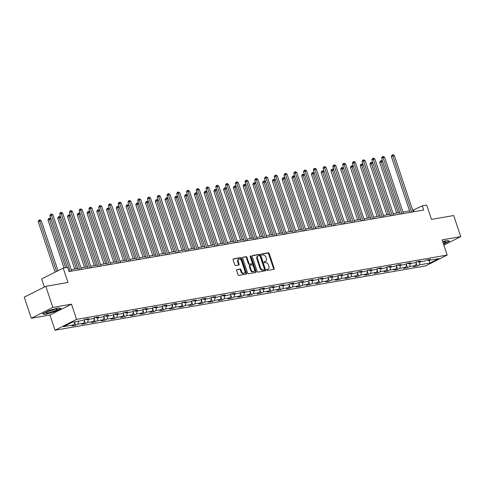<?xml version="1.0" encoding="UTF-8"?>
<svg xmlns="http://www.w3.org/2000/svg" width="485" height="485" viewBox="0 0 485 485"><rect width="100%" height="100%" fill="white"/><g stroke="black" fill="none" stroke-linecap="round" stroke-linejoin="round"><path stroke-width="0.73" d="M266.702 269.981A0.618 0.424 63.3 0 0 267.326 270.484L273.849 269.357A0.885 0.606 63.3 0 0 274.189 268.417L269.199 253.51A0.885 0.606 63.3 0 0 268.308 252.788L261.785 253.916A0.618 0.424 63.3 0 0 262.173 255.08L263.015 254.928A2.825 1.952 63.3 0 1 265.865 257.238L266.283 258.481A2.825 1.952 63.3 0 1 265.586 261.348A2.825 1.952 63.3 0 1 265.204 261.476L264.361 261.621A0.618 0.424 63.3 0 0 264.749 262.779L265.592 262.634A2.825 1.952 63.3 0 1 268.441 264.943L268.86 266.186A2.825 1.952 63.3 0 1 268.163 269.054A2.825 1.952 63.3 0 1 267.781 269.181L266.938 269.327A0.618 0.424 63.3 0 0 266.702 269.981M236.995 269.569A0.885 0.606 63.3 0 0 236.656 270.503L238.056 274.692A0.885 0.606 63.3 0 0 238.947 275.413L246.192 274.152A0.885 0.606 63.3 0 0 246.532 273.219L241.542 258.305A0.885 0.606 63.3 0 0 240.651 257.583L233.406 258.844A0.885 0.606 63.3 0 0 233.067 259.778L234.758 264.828A0.885 0.606 63.3 0 0 235.649 265.55L238.753 265.016A0.885 0.606 63.3 0 0 239.087 264.076L238.25 261.573A2.364 1.631 63.3 0 1 238.832 259.178A2.364 1.631 63.3 0 1 241.536 261.003L244.816 270.818A2.364 1.631 63.3 0 1 244.24 273.219A2.364 1.631 63.3 0 1 241.536 271.388L240.984 269.757A0.885 0.606 63.3 0 0 240.093 269.029L236.771 269.684M443.872 245.125L460.75 236.638L453.687 215.54L431.486 219.39L426.685 205.046L422.308 205.804L423.72 210.023L68.985 271.582L67.573 267.362L63.195 268.12L41.649 278.954L44.359 287.041M52.853 307.423L31.313 318.257L49.949 315.02L71.489 304.186L52.853 307.423L45.79 286.32L67.997 282.47L63.195 268.12M71.489 304.186L76.575 319.379L447.194 255.068L425.654 265.901L55.029 330.212L76.575 319.379M460.75 236.638L442.114 239.875L447.194 255.068M257.153 271.376A0.885 0.606 63.3 0 0 258.044 272.097L265.283 270.842A0.885 0.606 63.3 0 0 265.622 269.909L260.633 254.995A0.885 0.606 63.3 0 0 259.742 254.273L252.497 255.528A0.885 0.606 63.3 0 0 252.164 256.462L257.153 271.376M255.74 272.497L248.496 273.752A0.885 0.606 63.3 0 1 247.605 273.031L242.615 258.117A0.885 0.606 63.3 0 1 242.949 257.183L246.053 256.65A0.885 0.606 63.3 0 1 246.944 257.371L248.969 263.416A0.885 0.606 63.3 0 0 249.86 264.137L251.915 263.779A0.885 0.606 63.3 0 0 252.248 262.846L250.145 256.553A0.618 0.424 63.3 0 1 251.006 256.401L256.074 271.564A0.885 0.606 63.3 0 1 255.74 272.497M31.313 318.257L24.25 297.153L45.79 286.32M75.702 325.235L77.824 324.168L83.832 323.125L81.704 324.198L85.457 323.543L87.585 322.476L93.587 321.434L91.459 322.501L95.212 321.852L97.34 320.785L103.341 319.742L101.219 320.809L104.972 320.161L107.094 319.088L113.102 318.051L110.974 319.118L114.727 318.463L116.855 317.396L122.857 316.353L120.729 317.426L124.481 316.772L126.609 315.705L132.611 314.662L130.489 315.729L134.242 315.08L136.364 314.013L142.372 312.97L140.244 314.037L143.996 313.389L146.118 312.316L152.126 311.273L149.998 312.346L153.751 311.691L155.879 310.624L161.881 309.582L159.759 310.649L163.512 310L165.634 308.933L171.635 307.89L169.514 308.957L173.266 308.308L175.388 307.235L181.396 306.199L179.268 307.266L183.021 306.611L185.149 305.544L191.151 304.501L189.029 305.574L192.781 304.919L194.903 303.852L200.905 302.81L198.783 303.877L202.536 303.228L204.658 302.161L210.666 301.118L208.538 302.185L212.291 301.537L214.418 300.464L220.42 299.427L218.298 300.494L222.051 299.839L224.173 298.772L230.175 297.729L228.053 298.802L231.806 298.148L233.928 297.081L239.936 296.038L237.808 297.105L241.56 296.456L243.688 295.389L249.69 294.346L247.568 295.413L251.315 294.765L253.443 293.692L259.445 292.649L257.323 293.722L261.075 293.067L263.197 292L269.205 290.958L267.077 292.025L270.83 291.376L272.958 290.309L278.96 289.266L276.832 290.333L280.585 289.684L282.713 288.617L288.714 287.575L286.593 288.642L290.345 287.993L292.467 286.92L298.475 285.877L296.347 286.95L300.1 286.296L302.228 285.228L308.23 284.186L306.102 285.253L309.854 284.604L311.982 283.537L317.984 282.494L315.862 283.561L319.615 282.913L321.737 281.84L327.745 280.803L325.617 281.87L329.37 281.215L331.497 280.148L337.499 279.105L335.371 280.178L339.124 279.524L341.252 278.457L347.254 277.414L345.132 278.481L348.885 277.832L351.007 276.765L357.015 275.722L354.887 276.789L358.639 276.141L360.767 275.068L366.769 274.025L364.641 275.098L368.394 274.443L370.522 273.376L376.524 272.334L374.402 273.407L378.154 272.752L380.276 271.685L386.284 270.642L384.156 271.709L387.909 271.06L390.037 269.993L396.039 268.951L393.911 270.018L397.664 269.369L399.792 268.296L405.793 267.253L403.672 268.326L407.424 267.671L409.546 266.604L415.554 265.562L413.426 266.629L417.179 265.98L419.301 264.913L429.934 263.064L438.786 258.614L428.152 260.463L430.28 259.39L426.527 260.045L424.399 261.112L418.397 262.155L420.519 261.088L416.773 261.736L414.645 262.803L408.643 263.846L410.765 262.779L407.012 263.428L404.89 264.501L398.882 265.537L401.01 264.47L397.257 265.125L395.129 266.192L389.128 267.235L391.256 266.162L387.503 266.817L385.375 267.884L379.373 268.926L381.495 267.859L377.742 268.508L375.62 269.575L369.612 270.618L371.74 269.551L367.988 270.2L365.86 271.273L359.858 272.309L361.986 271.242L358.233 271.897L356.105 272.964L350.103 274.007L352.225 272.934L348.472 273.588L346.351 274.656L340.343 275.698L342.471 274.631L338.718 275.28L336.59 276.347L330.588 277.39L332.716 276.323L328.963 276.971L326.835 278.044L320.834 279.087L322.955 278.014L319.203 278.669L317.081 279.736L311.073 280.779L313.201 279.712L309.448 280.36L307.32 281.427L301.318 282.47L303.446 281.403L299.694 282.052L297.566 283.125L291.564 284.161L293.686 283.094L289.933 283.743L287.811 284.816L281.803 285.859L283.931 284.786L280.178 285.441L278.05 286.508L272.049 287.55L274.177 286.483L270.424 287.132L268.296 288.199L262.294 289.242L264.416 288.175L260.663 288.824L258.541 289.897L252.533 290.933L254.661 289.866L250.909 290.521L248.787 291.588L242.779 292.631L244.907 291.558L241.154 292.212L239.026 293.279L233.024 294.322L235.146 293.255L231.393 293.904L229.272 294.971L223.27 296.014L225.392 294.947L221.639 295.595L219.517 296.668L213.509 297.711L215.637 296.638L211.884 297.293L209.756 298.36L203.755 299.403L205.876 298.336L202.124 298.984L200.002 300.051L194 301.094L196.122 300.027L192.369 300.676L190.247 301.743L184.239 302.785L186.367 301.719L182.615 302.367L180.487 303.44L174.485 304.483L176.607 303.41L172.854 304.065L170.732 305.132L164.73 306.174L166.852 305.107L163.099 305.756L160.978 306.823L154.97 307.866L157.098 306.799L153.345 307.448L151.217 308.521L145.215 309.557L147.337 308.49L143.59 309.145L141.462 310.212L135.46 311.255L137.582 310.182L133.83 310.837L131.708 311.904L125.7 312.946L127.828 311.879L124.075 312.528L121.947 313.595L115.945 314.638L118.073 313.571L114.321 314.219L112.193 315.292L106.191 316.335L108.313 315.262L104.56 315.917L102.438 316.984L96.43 318.027L98.558 316.954L94.805 317.608L92.677 318.675L86.676 319.718L88.803 318.651L85.051 319.3L82.923 320.367L72.289 322.216L63.444 326.666L74.072 324.823L71.95 325.89L75.702 325.235L74.726 322.331M78.631 321.112L77.824 324.168M84.808 319.421L83.832 323.125M86.676 319.718L85.815 319.166M88.385 319.421L87.585 322.476M94.563 317.73L93.587 321.434M96.43 318.027L95.569 317.475M98.146 317.73L97.34 320.785M104.317 316.038L103.341 319.742M106.191 316.335L105.324 315.783M107.9 316.038L107.094 319.088M114.078 314.341L113.102 318.051M115.945 314.638L115.084 314.086M117.655 314.341L116.855 317.396M123.833 312.649L122.857 316.353M125.7 312.946L124.839 312.395M127.416 312.649L126.609 315.705M133.587 310.958L132.611 314.662M135.46 311.255L134.594 310.703M137.17 310.958L136.364 314.013M143.348 309.266L142.372 312.97M145.215 309.557L144.354 309.012M146.925 309.26L146.118 312.316M153.102 307.569L152.126 311.273M154.97 307.866L154.109 307.314M156.685 307.569L155.879 310.624M162.857 305.877L161.881 309.582M164.73 306.174L163.863 305.623M166.44 305.877L165.634 308.933M172.618 304.186L171.635 307.89M174.485 304.483L173.624 303.931M176.194 304.186L175.388 307.235M182.372 302.488L181.396 306.199M184.239 302.785L183.379 302.24M185.955 302.488L185.149 305.544M192.127 300.797L191.151 304.501M194 301.094L193.133 300.542M195.71 300.797L194.903 303.852M201.887 299.106L200.905 302.81M203.755 299.403L202.894 298.851M205.464 299.106L204.658 302.161M211.642 297.414L210.666 301.118M213.509 297.711L212.648 297.159M215.225 297.414L214.418 300.464M221.396 295.717L220.42 299.427M223.27 296.014L222.403 295.468M224.979 295.717L224.173 298.772M231.157 294.025L230.175 297.729M233.024 294.322L232.157 293.771M234.734 294.025L233.928 297.081M240.912 292.334L239.936 296.038M242.779 292.631L241.918 292.079M244.495 292.334L243.688 295.389M250.666 290.642L249.69 294.346M252.533 290.933L251.673 290.388M254.249 290.636L253.443 293.692M260.427 288.945L259.445 292.649M262.294 289.242L261.427 288.69M264.004 288.945L263.197 292M270.181 287.253L269.205 290.958M272.049 287.55L271.188 286.999M273.764 287.253L272.958 290.309M279.936 285.562L278.96 289.266M281.803 285.859L280.942 285.307M283.519 285.562L282.713 288.617M289.697 283.87L288.714 287.575M291.564 284.161L290.697 283.616M293.273 283.864L292.467 286.92M299.451 282.173L298.475 285.877M301.318 282.47L300.457 281.918M303.034 282.173L302.228 285.228M309.206 280.482L308.23 284.186M311.073 280.779L310.212 280.227M312.789 280.482L311.982 283.537M318.96 278.79L317.984 282.494M320.834 279.087L319.967 278.535M322.543 278.79L321.737 281.84M328.721 277.093L327.745 280.803M330.588 277.39L329.727 276.844M332.298 277.093L331.497 280.148M338.475 275.401L337.499 279.105M340.343 275.698L339.482 275.147M342.058 275.401L341.252 278.457M348.23 273.71L347.254 277.414M350.103 274.007L349.236 273.455M351.813 273.71L351.007 276.765M357.991 272.018L357.015 275.722M359.858 272.309L358.997 271.764M361.567 272.012L360.767 275.068M367.745 270.321L366.769 274.025M369.612 270.618L368.752 270.066M371.328 270.321L370.522 273.376M377.5 268.629L376.524 272.334M379.373 268.926L378.506 268.375M381.083 268.629L380.276 271.685M387.26 266.938L386.284 270.642M389.128 267.235L388.267 266.683M390.837 266.938L390.037 269.993M397.015 265.246L396.039 268.951M398.882 265.537L398.021 264.992M400.598 265.24L399.792 268.296M406.769 263.549L405.793 267.253M408.643 263.846L407.776 263.294M410.352 263.549L409.546 266.604M416.53 261.858L415.554 265.562M418.397 262.155L417.536 261.603M420.107 261.858L419.301 264.913M429.061 260.306L429.934 263.064M428.152 260.463L427.291 259.911M49.949 315.02L55.029 330.212M422.308 205.804L412.711 210.344M409.54 210.896L402.956 212.036M399.786 212.588L393.196 213.733M390.025 214.279L383.441 215.425M380.27 215.977L373.686 217.116M370.516 217.668L363.926 218.808M360.755 219.359L354.171 220.505M351.001 221.051L344.417 222.197M341.246 222.748L334.656 223.888M331.485 224.44L324.901 225.586M321.731 226.131L315.147 227.277M311.976 227.829L305.386 228.968M302.216 229.52L295.632 230.66M292.461 231.212L285.877 232.357M282.706 232.903L276.117 234.049M272.946 234.601L266.362 235.74M263.191 236.292L256.607 237.432M253.437 237.983L246.847 239.129M243.676 239.675L237.092 240.821M233.922 241.372L227.338 242.512M224.167 243.064L217.577 244.21M214.406 244.755L207.822 245.901M204.652 246.453L198.068 247.592M194.897 248.144L188.307 249.284M185.137 249.836L178.553 250.981M175.382 251.527L168.798 252.673M165.627 253.225L159.038 254.364M155.867 254.916L149.283 256.056M146.112 256.607L139.528 257.753M136.358 258.299L129.774 259.445M126.603 259.996L120.013 261.136M116.843 261.688L110.259 262.828M107.088 263.379L100.504 264.525M97.333 265.077L90.743 266.216M87.573 266.768L80.989 267.908M77.818 268.46L71.234 269.605M74.878 321.767L74.072 324.823M414.075 211.696L413.578 210.193M416.209 263.076L417.179 265.98M406.448 264.768L407.424 267.671M396.694 266.465L397.664 269.369M386.939 268.156L387.909 271.06M377.178 269.848L378.154 272.752M367.424 271.539L368.394 274.443M357.669 273.237L358.639 276.141M347.909 274.928L348.885 277.832M338.154 276.62L339.124 279.524M328.4 278.311L329.37 281.215M318.639 280.009L319.615 282.913M308.884 281.7L309.854 284.604M299.13 283.392L300.1 286.296M289.375 285.089L290.345 287.993M279.615 286.781L280.585 289.684M269.86 288.472L270.83 291.376M260.106 290.163L261.075 293.067M250.345 291.861L251.315 294.765M240.59 293.552L241.56 296.456M230.836 295.244L231.806 298.148M221.075 296.935L222.051 299.839M211.321 298.633L212.291 301.537M201.566 300.324L202.536 303.228M191.805 302.016L192.781 304.919M182.051 303.713L183.021 306.611M172.296 305.404L173.266 308.308M162.536 307.096L163.512 310M152.781 308.787L153.751 311.691M143.026 310.485L143.996 313.389M133.266 312.176L134.242 315.08M123.511 313.868L124.481 316.772M113.757 315.559L114.727 318.463M103.996 317.257L104.972 320.161M94.242 318.948L95.212 321.852M84.487 320.64L85.457 323.543M443.526 244.094L449.565 241.057L446.77 240.475L442.708 241.651M42.498 313.837L45.287 314.419L54.569 311.74L61.055 308.478L58.261 307.896L48.985 310.576L42.498 313.837M45.178 314.098L45.287 314.419M266.689 269.563L267.199 269.472A2.825 1.952 63.3 0 0 267.581 269.345L268.163 269.054M265.586 261.348L265.004 261.645A2.825 1.952 63.3 0 1 264.622 261.767L264.107 261.858M273.588 269.399A0.885 0.606 63.3 0 0 273.601 268.714L268.611 253.8A0.885 0.606 63.3 0 0 267.72 253.079L261.53 254.152M265.028 270.885A0.885 0.606 63.3 0 0 265.04 270.2L260.051 255.286A0.885 0.606 63.3 0 0 259.16 254.564L252.176 255.777M264.222 269.799A0.618 0.424 63.3 0 0 264.458 269.145L260.075 256.056A0.618 0.424 63.3 0 0 259.457 255.546L258.566 255.704A2.825 1.952 63.3 0 0 258.184 255.831A2.825 1.952 63.3 0 0 257.486 258.693L260.481 267.641A2.825 1.952 63.3 0 0 263.331 269.951L264.222 269.799L263.64 270.09A0.618 0.424 63.3 0 0 263.798 270.012M258.184 255.831L257.602 256.122A2.825 1.952 63.3 0 0 256.904 258.99L257.486 258.693M263.64 270.09L262.749 270.248A2.825 1.952 63.3 0 1 259.899 267.932L256.904 258.99M242.627 257.432L246.053 256.65M251.551 263.961A0.885 0.606 63.3 0 1 251.333 264.076L249.278 264.434A0.885 0.606 63.3 0 1 248.387 263.707L246.362 257.662A0.885 0.606 63.3 0 0 245.471 256.941M255.48 272.54A0.885 0.606 63.3 0 0 255.492 271.855L250.424 256.692A0.618 0.424 63.3 0 0 250.102 256.268M251.066 269.69A2.364 1.631 63.3 0 0 253.77 271.521A2.364 1.631 63.3 0 0 254.352 269.12L253.194 265.665A0.885 0.606 63.3 0 0 252.303 264.943L250.248 265.301A0.885 0.606 63.3 0 0 249.908 266.235L251.066 269.69L250.484 269.987A2.364 1.631 63.3 0 0 253.188 271.812L253.77 271.521M249.666 265.592A0.885 0.606 63.3 0 0 249.326 266.526L249.908 266.235M250.484 269.987L249.326 266.526M244.24 273.219L243.658 273.51A2.364 1.631 63.3 0 1 240.954 271.685L240.402 270.048A0.885 0.606 63.3 0 0 239.511 269.327L236.674 269.818M238.832 259.178L238.25 259.469A2.364 1.631 63.3 0 0 237.668 261.864L238.25 261.573M238.493 265.059A0.885 0.606 63.3 0 0 238.505 264.373L237.668 261.864M245.931 274.201A0.885 0.606 63.3 0 0 245.95 273.51L240.96 258.602A0.885 0.606 63.3 0 0 240.069 257.875L233.085 259.087M382.671 161.45L379.725 162.439L396.682 213.127M379.725 162.439L380.258 161.044L380.846 160.747L398.288 212.848M380.846 160.747L381.471 160.644L382.647 161.378M411.65 212.121L392.82 155.855L394.384 155.582L413.214 211.848M410.043 212.4L391.365 156.582L392.82 155.855L392.486 154.891L393.111 154.788L394.384 155.582M391.365 156.582L391.904 155.188L392.486 154.891M449.201 240.984L443.454 243.876M443.272 243.337A5.85 0.867 161.5 0 0 445.515 241.566A5.85 0.867 161.5 0 0 442.799 241.924M47.936 312.892A5.85 0.867 161.5 0 0 54.702 310.788A5.85 0.867 161.5 0 0 57.006 308.981A5.85 0.867 161.5 0 0 55.502 309.084A5.85 0.867 161.5 0 0 50.058 310.661A5.85 0.867 161.5 0 0 46.287 312.57A5.85 0.867 161.5 0 0 47.936 312.892M48.367 311.352A4.007 0.594 161.5 0 0 48.791 311.291A4.007 0.594 161.5 0 0 54.617 309.266M60.692 308.405L54.423 311.552L45.432 314.153L42.916 313.625M372.916 163.142L369.964 164.136L386.927 214.819M369.964 164.136L370.504 162.736L371.086 162.445L388.533 214.54M371.086 162.445L371.71 162.336L372.892 163.069M363.156 164.833L360.209 165.828L377.166 216.51M360.209 165.828L360.749 164.427L361.331 164.136L378.773 216.231M361.331 164.136L361.955 164.027L363.138 164.767M401.889 213.812L383.065 157.546L384.629 157.273L403.453 213.539M400.283 214.091L381.61 158.28L383.065 157.546L382.732 156.588L383.356 156.479L384.629 157.273M381.61 158.28L382.15 156.879L382.732 156.588M392.135 215.504L373.311 159.238L374.875 158.965L393.699 215.231M390.528 215.783L371.856 159.971L373.311 159.238L372.977 158.28L373.602 158.171L374.875 158.965M371.856 159.971L372.395 158.571L372.977 158.28M353.401 166.531L350.455 167.519L367.412 218.208M350.455 167.519L350.988 166.125L351.576 165.828L369.018 217.929M351.576 165.828L352.201 165.718L353.377 166.458M343.647 168.222L340.694 169.21L357.657 219.899M340.694 169.21L341.234 167.816L341.816 167.519L359.264 219.62M341.816 167.519L343.622 168.149M333.892 169.914L330.94 170.908L347.897 221.59M330.94 170.908L331.479 169.507L332.061 169.216L349.509 221.312M332.061 169.216L332.686 169.107L333.868 169.847M382.38 217.195L363.556 160.929L365.114 160.662L383.944 216.928M380.774 217.474L362.095 161.663L363.556 160.929L363.216 159.971L363.841 159.862L365.114 160.662M362.095 161.663L362.634 160.268L363.216 159.971M372.625 218.893L353.795 162.627L355.359 162.354L374.184 218.62M371.013 219.171L352.34 163.354L353.795 162.627L353.462 161.669L354.086 161.56L355.359 162.354M352.34 163.354L352.88 161.96L353.462 161.669M362.865 220.584L344.041 164.318L345.605 164.045L364.429 220.311M361.258 220.863L342.586 165.052L344.041 164.318L343.707 163.36L344.332 163.251L345.605 164.045M342.586 165.052L343.125 163.651L343.707 163.36M353.11 222.275L334.286 166.009L335.844 165.743L354.674 222.003M351.504 222.554L332.825 166.743L334.286 166.009L333.947 165.052L334.571 164.942L335.844 165.743M332.825 166.743L333.365 165.343L333.947 165.052M343.356 223.967L324.526 167.707L326.09 167.434L344.914 223.7M341.743 224.246L323.071 168.434L324.526 167.707L324.192 166.743L324.817 166.634L326.09 167.434M323.071 168.434L323.61 167.04L324.192 166.743M333.595 225.664L314.771 169.398L316.335 169.126L335.159 225.392M331.989 225.943L313.316 170.132L314.771 169.398L314.438 168.44L315.062 168.331L316.335 169.126M313.316 170.132L313.856 168.731L314.438 168.44M323.841 227.356L305.017 171.09L306.575 170.817L325.405 227.083M322.234 227.635L303.555 171.823L305.017 171.09L304.677 170.132L305.308 170.023L306.575 170.817M303.555 171.823L304.095 170.423L304.677 170.132M314.086 229.047L295.256 172.781L296.82 172.514L315.644 228.774M312.473 229.326L293.801 173.515L295.256 172.781L294.922 171.823L295.547 171.714L296.82 172.514M293.801 173.515L294.34 172.114L294.922 171.823M304.325 230.739L285.501 174.479L287.065 174.206L305.889 230.472M302.719 231.018L284.046 175.206L285.501 174.479L285.168 173.515L285.792 173.412L287.065 174.206M284.046 175.206L284.586 173.812L285.168 173.515M294.571 232.436L275.747 176.17L277.311 175.897L296.135 232.163M292.964 232.715L274.292 176.904L275.747 176.17L275.407 175.212L276.038 175.103L277.311 175.897M274.292 176.904L274.825 175.503L275.407 175.212M284.816 234.128L265.986 177.862L267.55 177.589L286.38 233.855M283.21 234.407L264.531 178.595L265.986 177.862L265.653 176.904L266.277 176.795L267.55 177.589M264.531 178.595L265.071 177.195L265.653 176.904M275.056 235.819L256.232 179.553L257.796 179.286L276.62 235.552M273.449 236.098L254.777 180.287L256.232 179.553L255.898 178.595L256.523 178.486L257.796 179.286M254.777 180.287L255.316 178.892L255.898 178.595M265.301 237.517L246.477 181.251L248.041 180.978L266.865 237.244M263.694 237.795L245.022 181.978L246.477 181.251L246.137 180.293L246.768 180.184L248.041 180.978M245.022 181.978L245.555 180.584L246.137 180.293M255.546 239.208L236.716 182.942L238.28 182.669L257.111 238.935M253.94 239.487L235.261 183.676L236.716 182.942L236.383 181.984L237.007 181.875L238.28 182.669M235.261 183.676L235.801 182.275L236.383 181.984M245.786 240.899L226.962 184.633L228.526 184.361L247.35 240.627M244.179 241.178L225.507 185.367L226.962 184.633L226.628 183.676L227.253 183.566L228.526 184.361M225.507 185.367L226.046 183.967L226.628 183.676M236.031 242.591L217.207 186.331L218.771 186.058L237.595 242.324M234.425 242.87L215.752 187.058L217.207 186.331L216.868 185.367L217.498 185.258L218.771 186.058M215.752 187.058L216.286 185.664L216.868 185.367M226.277 244.288L207.447 188.022L209.011 187.75L227.841 244.016M224.67 244.567L205.992 188.756L207.447 188.022L207.113 187.064L207.738 186.955L209.011 187.75M205.992 188.756L206.531 187.356L207.113 187.064M216.516 245.98L197.692 189.714L199.256 189.441L218.08 245.707M214.91 246.259L196.237 190.447L197.692 189.714L197.359 188.756L197.983 188.647L199.256 189.441M196.237 190.447L196.777 189.047L197.359 188.756M206.762 247.671L187.938 191.405L189.502 191.138L208.326 247.398M205.155 247.95L186.482 192.139L187.938 191.405L187.604 190.447L188.228 190.338L189.502 191.138M186.482 192.139L187.016 190.738L187.604 190.447M324.132 171.605L321.185 172.599L338.142 223.288M321.185 172.599L321.725 171.199L322.307 170.908L339.749 223.009M322.307 170.908L322.931 170.799L324.107 171.538M314.377 173.303L311.425 174.291L328.387 224.979M311.425 174.291L311.964 172.896L312.546 172.599L329.994 224.7M312.546 172.599L313.171 172.49L314.353 173.23M304.622 174.994L301.67 175.988L318.627 226.671M301.67 175.988L302.21 174.588L302.792 174.297L320.239 226.392M302.792 174.297L303.416 174.188L304.598 174.921M294.862 176.685L291.915 177.68L308.872 228.362M291.915 177.68L292.455 176.279L293.037 175.988L310.479 228.083M293.037 175.988L293.661 175.879L294.838 176.619M285.107 178.383L282.155 179.371L299.118 230.06M282.155 179.371L282.694 177.971L283.276 177.68L300.724 229.781M283.276 177.68L283.901 177.571L285.083 178.31M275.353 180.074L272.4 181.063L289.357 231.751M272.4 181.063L272.94 179.668L273.522 179.371L290.97 231.472M273.522 179.371L274.146 179.262L275.328 180.002M265.592 181.766L262.646 182.76L279.602 233.443M262.646 182.76L263.185 181.36L263.767 181.069L281.209 233.164M263.767 181.069L264.392 180.96L265.568 181.693M255.837 183.457L252.885 184.452L269.848 235.134M252.885 184.452L253.425 183.051L254.007 182.76L271.454 234.855M254.007 182.76L254.631 182.651L255.813 183.391M246.083 185.155L243.13 186.143L260.093 236.832M243.13 186.143L243.67 184.743L244.252 184.452L261.7 236.553M244.252 184.452L244.876 184.342L246.059 185.082M236.322 186.846L233.376 187.834L250.333 238.523M233.376 187.834L233.915 186.44L234.498 186.143L251.939 238.244M234.498 186.143L235.122 186.04L236.298 186.773M226.568 188.538L223.615 189.532L240.578 240.214M223.615 189.532L224.155 188.131L224.737 187.84L242.185 239.936M224.737 187.84L225.367 187.731L226.543 188.471M216.813 190.229L213.861 191.223L230.824 241.906M213.861 191.223L214.4 189.823L214.982 189.532L232.43 241.627M214.982 189.532L215.607 189.423L216.789 190.162M207.053 191.927L204.106 192.915L221.063 243.603M204.106 192.915L204.646 191.52L205.228 191.223L222.67 243.325M205.228 191.223L205.852 191.114L207.028 191.854M197.298 193.618L194.352 194.606L211.308 245.295M194.352 194.606L194.885 193.212L195.467 192.921L212.915 245.016M195.467 192.921L196.098 192.812L197.274 193.545M187.543 195.31L184.591 196.304L201.554 246.986M184.591 196.304L185.131 194.903L185.713 194.612L203.16 246.707M185.713 194.612L186.337 194.503L187.519 195.243M177.783 197.007L174.836 197.995L191.793 248.684M174.836 197.995L175.376 196.595L175.958 196.304L193.4 248.405M175.958 196.304L176.582 196.195L177.759 196.934M168.028 198.698L165.082 199.687L182.039 250.375M165.082 199.687L165.615 198.292L166.197 197.995L183.645 250.096M166.197 197.995L166.828 197.886L168.004 198.626M158.274 200.39L155.321 201.384L172.284 252.067M155.321 201.384L155.861 199.984L156.443 199.693L173.891 251.788M156.443 199.693L157.067 199.584L158.249 200.317M148.513 202.081L145.567 203.076L162.523 253.758M145.567 203.076L146.106 201.675L146.688 201.384L164.13 253.479M146.688 201.384L147.313 201.275L148.489 202.015M138.758 203.779L135.812 204.767L152.769 255.456M135.812 204.767L136.346 203.367L136.928 203.076L154.375 255.177M136.928 203.076L137.558 202.966L138.734 203.706M129.004 205.47L126.051 206.458L143.014 257.147M126.051 206.458L126.591 205.064L127.173 204.767L144.621 256.868M127.173 204.767L128.98 205.397M119.243 207.162L116.297 208.156L133.254 258.838M116.297 208.156L116.836 206.755L117.418 206.464L134.86 258.56M117.418 206.464L118.043 206.355L119.225 207.095M109.489 208.853L106.542 209.847L123.499 260.53M106.542 209.847L107.076 208.447L107.658 208.156L125.106 260.251M107.658 208.156L108.288 208.047L109.464 208.786M99.734 210.551L96.782 211.539L113.745 262.227M96.782 211.539L97.321 210.144L97.903 209.847L115.351 261.948M97.903 209.847L98.528 209.738L99.71 210.478M89.974 212.242L87.027 213.23L103.984 263.919M87.027 213.23L87.567 211.836L88.149 211.545L105.591 263.64M88.149 211.545L88.773 211.436L89.955 212.169M197.007 249.363L178.177 193.103L179.741 192.83L198.571 249.096M195.4 249.642L176.722 193.83L178.177 193.103L177.843 192.139L178.468 192.03L179.741 192.83M176.722 193.83L177.261 192.436L177.843 192.139M187.246 251.06L168.422 194.794L169.986 194.521L188.81 250.787M185.64 251.339L166.967 195.528L168.422 194.794L168.089 193.836L168.713 193.727L169.986 194.521M166.967 195.528L167.507 194.127L168.089 193.836M177.492 252.752L158.668 196.486L160.232 196.213L179.056 252.479M175.885 253.031L157.213 197.219L158.668 196.486L158.334 195.528L158.959 195.419L160.232 196.213M157.213 197.219L157.746 195.819L158.334 195.528M167.737 254.443L148.907 198.177L150.471 197.91L169.301 254.176M166.131 254.722L147.452 198.911L148.907 198.177L148.574 197.219L149.198 197.11L150.471 197.91M147.452 198.911L147.992 197.516L148.574 197.219M157.977 256.141L139.153 199.875L140.717 199.602L159.541 255.868M156.37 256.419L137.698 200.602L139.153 199.875L138.819 198.911L139.444 198.808L140.717 199.602M137.698 200.602L138.237 199.208L138.819 198.911M148.222 257.832L129.398 201.566L130.962 201.293L149.786 257.559M146.615 258.111L127.943 202.3L129.398 201.566L129.065 200.608L129.689 200.499L130.962 201.293M127.943 202.3L128.483 200.899L129.065 200.608M138.468 259.523L119.637 203.257L121.201 202.985L140.032 259.251M136.861 259.802L118.182 203.991L119.637 203.257L119.304 202.3L119.928 202.19L121.201 202.985M118.182 203.991L118.722 202.591L119.304 202.3M128.707 261.215L109.883 204.949L111.447 204.682L130.271 260.948M127.1 261.494L108.428 205.682L109.883 204.949L109.549 203.991L110.174 203.882L111.447 204.682M108.428 205.682L108.967 204.288L109.549 203.991M118.952 262.912L100.128 206.646L101.692 206.374L120.516 262.64M117.346 263.191L98.673 207.374L100.128 206.646L99.795 205.688L100.419 205.579L101.692 206.374M98.673 207.374L99.213 205.979L99.795 205.688M80.219 213.933L77.273 214.928L94.229 265.61M77.273 214.928L77.806 213.527L78.394 213.236L95.836 265.331M78.394 213.236L79.019 213.127L80.195 213.867M109.198 264.604L90.368 208.338L91.932 208.065L110.762 264.331M107.591 264.883L88.913 209.071L90.368 208.338L90.034 207.38L90.659 207.271L91.932 208.065M88.913 209.071L89.452 207.671L90.034 207.38M70.464 215.625L67.512 216.619L84.475 267.308M67.512 216.619L68.052 215.219L68.634 214.928L86.081 267.029M68.634 214.928L69.258 214.819L70.44 215.558M99.443 266.295L80.613 210.029L82.177 209.762L101.001 266.022M97.831 266.574L79.158 210.763L80.613 210.029L80.28 209.071L80.904 208.962L82.177 209.762M79.158 210.763L79.698 209.362L80.28 209.071M60.704 217.322L57.757 218.311L74.714 268.999M57.757 218.311L58.297 216.916L58.879 216.619L76.327 268.72M58.879 216.619L59.503 216.51L60.686 217.25M89.683 267.987L70.858 211.727L72.423 211.454L91.247 267.72M88.076 268.266L69.403 212.454L70.858 211.727L70.525 210.763L71.149 210.654L72.423 211.454M69.403 212.454L69.943 211.06L70.525 210.763M50.949 219.014L48.003 220.008L64.05 267.975M48.003 220.008L48.542 218.608L49.124 218.317L65.657 267.696M49.124 218.317L49.749 218.208L50.925 218.941M79.928 269.684L61.104 213.418L62.662 213.145L81.492 269.411M78.321 269.963L59.643 214.152L61.104 213.418L60.764 212.46L61.389 212.351L62.662 213.145M59.643 214.152L60.182 212.751L60.764 212.46M58.006 270.733L41.261 220.693L39.697 220.966L38.242 221.7L55.132 272.176M38.242 221.7L38.782 220.299L39.364 220.008L56.587 271.442M39.364 220.008L39.988 219.899L41.261 220.693M70.173 271.376L51.343 215.11L52.907 214.837L71.731 271.103M67.154 267.435L49.888 215.843L51.343 215.11L51.01 214.152L51.634 214.043L52.907 214.837M49.888 215.843L50.428 214.443L51.01 214.152M267.199 269.472L267.781 269.181M264.622 261.767L265.204 261.476M267.72 253.079L268.308 252.788M268.611 253.8L269.199 253.51M273.601 268.714L274.189 268.417M259.16 254.564L259.742 254.273M260.051 255.286L260.633 254.995M265.04 270.2L265.622 269.909M259.899 267.932L260.481 267.641M262.749 270.248L263.331 269.951M246.362 257.662L246.944 257.371M248.387 263.707L248.969 263.416M249.278 264.434L249.86 264.137M251.333 264.076L251.915 263.779M250.424 256.692L251.006 256.401M255.492 271.855L256.074 271.564M239.511 269.327L240.093 269.029M240.402 270.048L240.984 269.757M240.954 271.685L241.536 271.388M238.505 264.373L239.087 264.076M240.069 257.875L240.651 257.583M240.96 258.602L241.542 258.305M245.95 273.51L246.532 273.219M263.725 270.066L264.307 269.769M251.454 264.034L252.036 263.743M249.545 265.628L250.127 265.337"/></g></svg>
